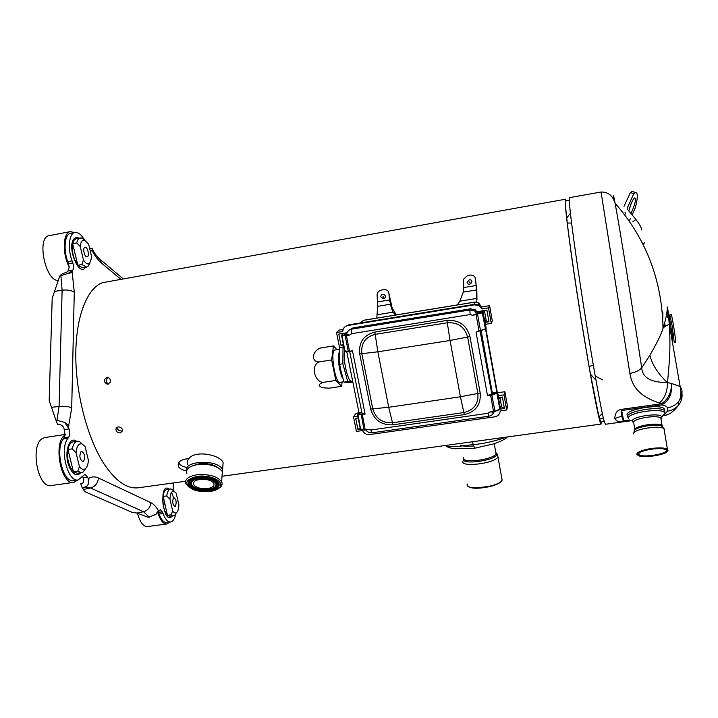 <?xml version="1.0" encoding="UTF-8"?>
<svg xmlns="http://www.w3.org/2000/svg" width="718" height="718" viewBox="0 0 718 718"><rect width="100%" height="100%" fill="white"/><g stroke="black" fill="none" stroke-linecap="round" stroke-linejoin="round"><path stroke-width="1.08" d="M566.358 200.843L565.506 199.218L102.486 282.695C87.156 288.169 75.812 316.369 75.794 355.195C75.758 393.976 87.497 438.474 103.966 463.792C115.643 481.177 127.113 489.164 138.368 487.773L185.54 481.275M565.506 199.218L565.308 199.586C564.563 202.664 567.803 230.792 573.933 272.499C580.054 314.152 588.311 363.945 593.948 393.509C597.861 413.837 600.248 424.015 601.128 424.042L601.442 422.094M494.325 438.752L452.322 444.532M493.93 438.806L601.128 424.042M186.527 470.936C182.21 470.093 179.482 468.54 178.36 466.296C177.436 461.934 180.954 459.349 188.915 458.524C195.386 449.791 220.202 454.898 223.136 462.536L222.84 466.592M171.153 514.824L172.661 510.884C173.944 512.84 175.21 513.442 176.457 512.67L174.582 515.425L173.559 515.829L171.153 514.824L167.447 515.318L163.112 495.959C163.785 492.001 165.032 489.838 166.872 489.461L170.543 488.958L172.76 490.098M172.661 510.884L169.96 499.279L166.756 495.95L163.049 496.452M166.756 495.95C167.384 491.677 168.649 489.344 170.543 488.958M169.735 522.112L166.791 524.032L147.244 526.572C143.178 526.554 139.929 522.085 137.506 513.155M166.791 524.032C163.291 524.113 160.329 520.344 157.897 512.742M158.373 512.176L159.055 514.07L163.031 513.541C165.239 519.32 167.752 522.148 170.57 522.004L166.648 522.516C163.803 522.659 161.272 519.841 159.055 514.07M165.562 507.482L164.826 504.332M174.582 515.425L176.457 512.67C177.965 511.467 178.764 508.838 178.872 504.781L176.224 493.338L174.052 491.247C171.611 490.852 170.247 493.526 169.96 499.279M173.074 490.062L174.519 491.48M173.559 515.829L169.87 516.314L167.447 515.318M175.416 506.226C176.745 502.403 176.251 499.54 173.953 497.637L173.487 497.879C172.149 501.685 172.634 504.548 174.941 506.477L175.416 506.226M85.783 468.298L83.207 471.977L81.502 472.677L77.768 471.295L73.451 471.905L67.932 449.486C68.892 444.9 70.633 442.351 73.155 441.848L79.258 441.408L80.829 442.826M77.768 471.295L79.429 466.583L76.054 452.789L72.258 448.849L67.932 449.486M72.258 448.849C73.236 444.236 74.959 441.687 77.436 441.211M77.894 479.983L73.783 482.37L51.193 485.539C37.704 488.895 29.68 444.801 42.649 438.402L45.072 437.504L65.248 434.462M73.783 482.37C60.797 485.655 52.755 441.48 65.194 435.036L63.435 438.877L67.995 438.195C59.28 448.642 67.627 482.702 78.136 479.947L73.595 480.593C63.013 483.349 54.64 449.333 63.435 438.877M71.118 462.598L70.193 458.847M79.429 466.583C81.394 469.267 83.333 469.994 85.236 468.773C87.102 467.292 88.152 464.429 88.395 460.184L85.092 446.614L82.014 443.904C78.648 443.248 76.655 446.21 76.054 452.789M81.502 472.677L77.212 473.288L73.451 471.905M83.494 461.477C85.505 457.007 84.877 453.632 81.601 451.344L81.071 451.559C79.043 456.011 79.662 459.385 82.938 461.701L83.494 461.477M89.885 263.183L87.928 266.477L86.6 267.096L81.87 264.556L77.849 265.292L72.724 244.003L74.098 240.207L76.296 238.654L81.771 237.999L84.957 240.351M81.87 264.556L83.432 259.925L80.281 246.615L76.736 242.917L72.706 243.671M76.736 242.917C77.418 239.938 78.603 238.268 80.29 237.9M58.607 280.253C45.925 282.865 36.062 237.55 48.986 235.701L70.364 231.618L74.457 232.551M67.788 261.684L72.096 260.885C67.411 248.455 69.072 233.081 75.004 232.444L70.759 233.251C64.782 233.897 63.094 249.272 67.788 261.684L69.242 267.096C62.098 253.831 62.888 232.255 70.364 231.618M75.659 256.317L74.798 252.7M83.432 259.925C85.639 263.506 87.713 264.673 89.633 263.407L91.751 257.349L88.673 244.255L84.634 240.234C82.121 239.758 80.667 241.885 80.281 246.615M86.6 267.096L82.615 267.823L77.849 265.292M87.201 256.811C89.804 256.263 87.596 246.507 85.02 247.225L84.939 247.243C82.31 247.737 84.527 257.565 87.093 256.829L87.201 256.811M173.28 490.565L173.289 483.95L173.837 482.891M175.659 514.267C174.636 518.979 172.939 521.555 170.57 522.004M82.741 488.177L84.527 491.516L131.924 512.275L137.039 513.074L148.204 517.319L155.887 514.429L160.374 509.574L163.031 513.541M78.136 479.947L84.868 474.41L87.614 477.129L88.215 478.664L88.431 483.833L87.246 485.889L82.408 488.249L80.712 483.851L83.162 482.855M65.194 435.036L63.884 428C62.762 425.675 60.958 424.509 58.472 424.491L57.628 424.562L55.851 419.985L64.728 422.408L69.045 428.915C70.113 432.191 70.05 434.884 68.856 436.993L67.995 438.195M72.096 260.885L72.841 262.959C73.846 266.207 73.792 268.622 72.68 270.201L68.354 273.28L59.765 276.062L52.199 298.284L49.183 400.599L55.851 419.985M75.004 232.444C78.118 232.067 81.188 234.436 84.221 239.561M89.606 248.24L92.29 248.661L92.523 249.514L90.306 251.219M82.687 476.761L83.746 479.301L83.36 482.64L80.721 483.905M69.242 267.096L67.725 271.655L61.622 274.168L59.765 276.062M83.019 482.99L80.712 483.851M57.027 419.895L59.064 406.469L62.125 290.18L60.895 275.829M149.245 517.139L143.591 511.755L90.504 487.953L85.379 487.342M669.777 327.067L670.011 328.485M672.245 326.277L669.813 314.771L671.159 314.556C671.815 313.667 676.518 343.132 675.62 342.522L674.274 342.728L672.245 326.277M672.802 337.855L668.988 316.028M671.752 338.456L672.766 341.328M629.246 221.09L630.395 218.595M632.091 214.888L635.233 208.041C637.862 198.006 637.997 192.837 635.627 192.523L633.815 193.68L627.505 207.412L627.792 209.701L635.96 219.546C639.316 223.801 641.255 227.292 641.802 230.011M633.15 191.742L632.19 191.437L630.368 192.586L633.815 193.68M630.368 192.586L624.014 206.371M629.372 208.498L631.185 203.427M625.01 212.097L625.683 214.036M630.826 213.354L632.387 210.41C635.322 203.221 636.139 199.039 634.865 197.854C634.03 198.105 632.926 199.676 631.571 202.566L628.771 210.877M638.706 453.3L639.101 454.745C642.825 457.904 667.228 454 666.322 450.348L665.927 449.656M638.221 454.395L638.23 454.422C639.253 459.816 676.464 452.591 664.769 449.208C661.799 448.463 657.553 448.436 652.034 449.109C643.328 450.482 638.724 452.241 638.221 454.395L638.544 454.018M627.128 415.112C624.929 409.628 658.756 403.561 664.105 408.569L664.635 410.92M667.56 451.2L668.081 450.114L667.417 449.172C664.778 447.781 659.618 447.529 651.935 448.418C642.377 449.926 637.333 451.864 636.794 454.225L637.431 455.059M667.767 450.518L667.749 450.392C666.43 448.382 661.179 447.87 652.007 448.867C639.182 451.182 634.936 453.552 639.271 455.966C646.2 458.317 668.664 454.072 667.767 450.518M631.355 420.703L605.346 424.284L603.856 420.084C600.365 406.648 590.501 350.931 581.795 294.533C573.081 238.089 567.983 197.109 569.446 197.683L601.038 192.002L629.874 373.378C631.696 383.95 636.758 395.483 659.357 402.995L661.565 403.749C668.225 399.19 671.536 392.432 671.51 383.475L667.453 382.613C667.507 391.418 664.805 398.212 659.357 402.995M630.61 420.389L623.789 421.331C619.867 422.615 616.861 421.69 614.77 418.576C615.021 413.083 617.247 410.014 621.447 409.359L661.565 403.749L661.691 404.925C665.263 405.499 667.13 406.478 667.282 407.869L667.489 411.181L664.581 414.421M667.946 309.898L669.266 324.177C669.508 333.053 671.393 345.627 667.453 382.613C647.815 382.38 642.466 375.909 641.704 367.858C638.993 370.694 635.044 372.534 629.874 373.378M664.697 322.921L665.227 326.376M643.131 244.488L644.728 242.496M629.659 419.967L623.673 420.793C623.224 421.197 622.569 419.635 621.689 416.09C621.097 412.204 621.088 410.346 621.662 410.516L661.691 404.925C669.14 400.859 672.416 393.706 671.51 383.475L680.134 386.49L669.266 324.177C665.649 325.918 663.567 327.291 663.01 328.305C662.122 280.442 646.146 238.735 615.075 203.176C619.095 224.124 633.563 313.407 641.704 367.858L649.853 355.302C657.015 342.971 661.395 333.969 663.01 328.305L663.01 328.305C669.329 308.695 666.331 304.378 667.713 308.273M667.866 311.513L667.776 317.473M664.509 326.959L664.347 324.922L664.68 326.816M662.831 311.98L662.786 318.541M664.509 415.659L666.151 415.121L663.638 415.498M595.967 380.226L590.465 374.159L589.092 366.413C580.862 319.797 570.837 253.651 567.301 223.101L571.555 222.993M589.092 366.413L593.355 365.372M567.301 223.101L566.717 218.03C565.497 206.748 565.183 201.049 565.793 200.941L569.221 200.331M566.717 218.03L570.388 213.264M600.93 422.229L598.938 416.799L590.465 374.159M598.938 416.799L602.348 413.505M602.51 379.813L595.339 376.115M599.557 419.124L603.326 417.912M178.674 462.751L178.701 462.805C179.877 465.129 182.704 466.7 187.183 467.517M108.436 377.336C105.384 379.634 105.42 381.868 108.526 384.031M117.231 427.201C117.456 429.687 118.919 430.944 121.638 430.971L122.59 430.674M198.042 477.533C190.871 478.834 187.883 481.311 189.085 484.973C192.639 489.559 199.371 491.498 209.279 490.78C216.522 489.505 219.528 487.001 218.281 483.268C214.718 478.718 207.978 476.815 198.042 477.533M218.766 482.855L218.649 484.336M188.888 482.388L189.013 480.898M198.446 478.009C191.76 479.211 188.978 481.518 190.099 484.928C193.411 489.2 199.676 490.995 208.902 490.322C215.642 489.137 218.434 486.813 217.276 483.34C213.964 479.112 207.681 477.326 198.446 478.009M198.707 478.314C192.352 479.462 189.714 481.661 190.782 484.892C193.923 488.958 199.882 490.663 208.642 490.026C215.05 488.895 217.707 486.687 216.603 483.385C213.452 479.364 207.493 477.676 198.707 478.314M198.931 478.574C207.322 477.964 213.031 479.579 216.046 483.429C217.096 486.58 214.556 488.698 208.435 489.775C200.044 490.385 194.354 488.752 191.338 484.865C190.324 481.769 192.855 479.678 198.931 478.574M216.118 484.659L216.324 484.21M191.212 482.568L191.356 483.043M214.682 480.755L216.648 482.873L216.962 484.758M190.494 483.026L193.42 479.355M189.794 482.972L190.144 484.417L192.639 486.975M214.197 488.375L217.653 484.794M187.595 464.654C186.761 462.527 187.201 460.489 188.915 458.524M186.59 470.694C183.431 461.091 215.382 459.017 221.871 468.45L222.616 469.599L222.167 474.275M217.967 467.606C213.165 464.268 206.838 462.993 198.994 463.783L192.343 465.874M186.868 473.727C185.423 469.213 189.049 466.161 197.764 464.546C209.835 463.649 218.039 466.009 222.356 471.627L222.033 476.097M188.726 486.939L185.926 483.878C184.463 479.418 188.107 476.384 196.876 474.786C209.01 473.898 217.258 476.231 221.611 481.796C222.526 483.681 222.176 485.44 220.561 487.073L218.057 488.841M197.27 476.393C210.805 474.203 225.883 482.191 219.331 487.818C217.401 489.64 214.305 490.861 210.06 491.471C203.777 492.198 197.997 491.489 192.711 489.362C183.557 483.806 185.073 479.489 197.27 476.393M194.488 479.75C191.76 481.096 190.808 482.729 191.643 484.65C194.578 488.446 200.151 490.044 208.346 489.452C214.323 488.393 216.809 486.319 215.786 483.241L213.578 481.006M207.601 488.572C212.609 487.684 214.682 485.951 213.829 483.376C211.361 480.225 206.694 478.906 199.819 479.409C194.847 480.306 192.783 482.02 193.618 484.56C196.077 487.728 200.735 489.066 207.601 488.572M209.512 490.825C217.033 489.496 220.148 486.894 218.855 483.017C215.158 478.305 208.157 476.321 197.845 477.075C190.396 478.421 187.29 480.997 188.538 484.794C192.236 489.559 199.218 491.57 209.512 490.825M218.622 485.521L219.25 484.264M188.296 482.236L188.717 483.573M107.099 377.246L108.059 377.246C111.793 380.163 111.496 382.47 107.162 384.166C103.5 381.904 103.482 379.598 107.099 377.246M118.183 426.896C120.929 426.968 122.392 428.269 122.572 430.791L120.319 432.918C117.528 432.864 116.056 431.572 115.912 429.032L118.183 426.896M473.584 445.959C467.337 446.578 462.895 446.318 460.256 445.187M445.043 445.537C451.604 448.211 466.072 445.259 473.279 444.559C482.532 443.984 493.769 441.462 507.007 437.002M357.779 416.153L353.48 416.781L356.433 431.428L362.581 430.549C364.035 433.457 366.368 434.803 369.591 434.569L494.756 416.826C498.041 416.126 499.854 414.16 500.195 410.911L506.684 409.987L507.536 406.666L504.88 391.714L503.991 394.873L506.684 409.987M498.22 395.708L503.991 394.873M497.35 392.809L504.88 391.714M485.556 329.086L496.928 392.638M485.906 328.844L497.305 392.584M485.458 324.33L491.283 323.405L492.324 321L489.595 305.644L488.518 307.887L481.957 308.955L479.346 305.796L474.607 304.818L347.835 325.496L348.472 324.895L474.921 304.261L479.633 305.24L479.346 305.796M484.417 310.553L486.283 321.018L488.967 321.781L486.894 310.149L477.721 311.63L477.91 312.707M483.905 320.372L484.605 320.264M484.291 322.526L484.991 322.418M485.117 322.4L488.967 321.781M491.283 323.405L488.518 307.887M481.464 306.963L489.595 305.644M479.274 311.379L479.462 312.438M475.28 302.054L478.852 302.915L480.943 306.326M363.927 320.264L475.101 302.081L473.781 304.45M479.633 305.24L482.245 308.381L481.957 308.955M343.841 346.866L339.542 347.548L336.518 332.524L342.728 331.519C342.962 328.252 344.667 326.241 347.835 325.496M336.518 332.524L339.192 330.083L343.087 329.445M343.375 344.398L341.023 345.376L338.761 334.103L347.036 332.766M343.491 344.99L341.023 345.376M357.483 413.254L355.94 413.478L353.48 416.781M358.147 417.993L355.697 418.352L357.905 429.337L360.301 428.996M360.185 428.143L357.905 429.337M498.561 397.601L502.376 397.045L504.395 408.38L499.809 409.269L497 393.59L497.718 392.925L498.911 399.046L499.369 397.485M499.925 397.404L501.649 407.061L504.395 408.38M499.907 405.849L499.333 405.93M481.123 330.558L492.386 393.302M497.736 397.718L498.436 397.619M346.731 351.479L359.018 412.796M349.127 330.172L352.951 327.911L470.487 308.821L475.334 309.88L477.73 312.734M480.387 330.792L485.296 329.185L476.025 332.057L480.055 330.917L491.821 393.877M343.446 333.349L341.795 335.468L346.39 335.584L349.522 351.264L352.484 350.797L349.666 351.569L344.676 350.869L341.58 335.432M494.917 411.423L499.71 409.592L493.598 411.773L489.909 411.997L492.351 411.952M493.221 411.827L492.306 412.15M491.435 394.209L487.459 395.438L490.681 395.753L497.529 392.961L500.392 408.928L497.718 392.925M478.475 331.204L476.025 332.057L487.459 395.438L490.071 395.842M476.061 314.215L477.578 314.331L480.477 330.442L478.987 330.792L476.088 314.672L472.453 315.256L482.541 312.761L484.111 310.598M477.344 312.779L476.86 313.569L474.194 314.511M477.811 312.734L481.204 311.8L481.607 311.002M478.296 331.24L479.085 331.106L478.385 330.881M491.947 394.209L492.458 393.293L491.992 392.979L497.287 392.602M348.167 334.839L349.854 335.019L351.667 333.682L351.685 329.131C348.769 329.777 347.072 331.581 346.579 334.525L348.167 334.839L346.39 335.584L349.854 335.019M357.815 412.985L357.788 413.469L361.181 414.053L363.479 413.828L362.025 413.227L349.693 351.56M363.479 413.828L365.112 414.062L352.484 350.797M357.636 413.038L361.854 412.383L357.474 413.29M494.083 411.683C493.239 414.214 491.516 415.713 488.913 416.198L488.007 413.308L370.856 430.01L368.666 429.31L365.354 430.073L360.337 428.888L357.322 413.882M395.528 315.04L393.132 312.151L391.489 308.363L389.551 299.927L388.887 293.258C388.402 290.628 386.715 289.426 383.834 289.641L381.482 290.045C378.933 290.664 377.471 292.19 377.094 294.64L377.632 306.335L376.833 318.101M476.806 302.027L476.151 285.504L463.765 287.568L463.236 292.136L459.816 301.201L457.51 304.899M388.887 293.258L392.091 307.735L396.282 314.915M476.151 285.504L475.424 278.737C474.831 276.08 473.045 274.868 470.066 275.093L467.633 275.506L463.325 279.392L463.765 287.568M475.424 278.737L476.851 291.382L476.958 299.882M389.551 299.927L377.569 301.928M342.118 382.012L341.624 386.302L335.8 380.432L331.644 359.942L333.457 345.914L336.913 349.72M333.457 345.914L319.896 348.131L317.392 349.495M331.644 359.942L318.936 361.935C310.571 361.899 312.321 350.528 320.919 347.916M335.8 380.432L323.118 382.371C314.215 381.761 310.786 365.22 318.936 361.935M341.624 386.302L329.14 388.196L322.822 387.774C317.894 386.087 317.993 384.292 323.118 382.371M344.066 382.147L348.984 382.64L352.601 382.093L347.754 381.59L344.066 382.147L339.156 364.34L342.863 363.757L343.024 347M339.156 364.34L339.506 347.35M351.111 373.315L348.76 361.576M352.655 381.043L351.587 381.213C348.006 382.631 342.674 359.359 344.64 350.689M347.754 381.59L342.863 363.757M352.726 381.375L352.601 382.093M338.438 356.155L341.445 375.487M342.333 378.009C339.219 369.86 337.963 361.549 338.564 353.094M343.886 381.743L340 382.335C335.1 383.968 329.822 349.917 334.992 350.025L338.986 349.388M495.671 451.667L496.057 453.839C493.042 459.987 460.687 463.747 463.729 457.653M495.788 452.313L496.955 454.279C496.147 460.651 460.283 465.435 463.487 458.784L463.666 458.407M497.592 454.647L497.951 456.953C494.693 463.657 459.7 467.696 463.011 461.046M463.631 460.05L464.34 459.376M494.226 443.697L496.057 453.839L496.964 454.225M501.685 477.623L502.133 480.145C498.965 487.244 464.061 491.067 467.292 484.031M501.604 480.872C498.875 486.346 473.189 490.771 468.737 486.553M158.92 511.333L158.31 510.345C155.959 506.495 153.437 503.919 150.744 502.618L98.42 477.955C95.18 476.447 92.03 476.537 88.987 478.224L88.215 478.664M68.425 427.309L71.71 407.833L74.277 292.136L72.042 270.865M91.985 250.295L92.676 251.578C95.404 256.586 98.276 260.356 101.283 262.905L120.624 279.131M80.703 472.794C77.104 476.474 73.496 474.948 69.879 468.217L69.179 466.592C63.633 453.417 69.215 435.198 76.629 441.328M172.284 515.991C163.264 527.272 158.05 480.539 169.268 489.137M171.584 492.27L173.523 497.691M85.496 267.293C79.357 277.651 66.783 247.809 73.757 239.031L76.27 237.317L79.177 238.107M90.28 251.103L91.401 250.896M92.541 248.984L92.676 251.578M97.486 256.936L100.61 259.79L101.283 262.905M106.228 381.617L106.237 379.741M166.199 512.499L165.741 512.876M72.724 469.123L71.728 469.59M158.445 512.374L162.421 511.844M98.42 477.955C97.926 483.142 95.288 486.472 90.504 487.953L83.503 489.488M150.744 502.618C150.367 507.375 147.98 510.417 143.591 511.755L137.039 513.074M81.511 483.735L82.615 483.295M83.144 477.757L87.614 477.129M64.306 437.675L68.856 436.993M64.503 429.597L69.045 428.915M74.277 292.136C71.306 290.296 67.259 289.641 62.125 290.18L54.873 291.346M71.71 407.833C68.614 406.406 64.405 405.948 59.064 406.478L51.543 407.321M68.363 270.991L72.68 270.201M68.542 263.748L72.841 262.959M68.354 273.28L72.392 272.589M64.728 422.417L68.874 425.954M88.431 483.833L88.987 478.224M155.887 514.429L158.31 510.345M681.876 392.836L680.754 395.591M632.89 221.62L635.96 219.546M664.922 412.895L664.428 410.49C659.097 405.535 625.36 411.531 627.415 416.996L627.424 417.023M662.714 416.171L664.805 413.505C665.191 407.061 626.365 412.455 628.385 418.513L628.385 418.549M633.312 422.444L632.334 421.34C630.664 416.449 662.14 412.069 661.879 417.239L660.955 418.836M633.303 422.866L633.294 422.839C631.777 418.845 656.88 414.439 660.82 418.055L661.125 419.877M634.452 430.181C632.935 426.268 658.11 421.897 662.05 425.433L662.651 426.321M634.165 431.401C632.746 427.838 654.502 423.36 661.323 425.864L662.05 425.433L660.82 418.055L664.805 413.505L664.105 408.569M633.599 433.843C631.903 429.579 659.654 424.787 663.988 428.646L664.662 429.642L664.321 430.594M601.038 192.002C608.128 191.939 612.804 195.664 615.075 203.176C613.423 194.39 613.001 193.429 613.827 200.277M681.965 393.392C682.477 397.664 681.373 401.541 678.654 405.006L678.555 401.64C680.996 398.355 681.517 393.311 680.134 386.49L681.813 389.353C682.513 393.859 681.427 397.951 678.555 401.64C675.674 405.078 671.913 407.16 667.282 407.869M667.453 382.613C658.2 374.006 652.339 364.906 649.853 355.302M664.913 410.238L664.419 410.427L664.913 410.193M621.447 409.359L623.789 421.331M667.919 414.34L666.151 415.121C670.45 413.936 674.624 410.57 678.654 405.006C675.8 408.416 672.084 410.481 667.489 411.181M614.77 418.576L621.689 416.09M472.282 441.588L474.562 448.256L493.715 443.877C501.155 441.265 505.687 438.958 507.339 436.957M474.607 304.818L474.921 304.261M361.01 322.849L363.613 320.318L360.104 322.992M491.992 392.979L491.776 393.644M341.849 334.857L344.918 351.066L348.472 351.614M351.129 351.335L348.284 351.353L345.152 335.683L346.39 335.126M342.046 334.992L345.403 335.207M492.153 394.227L490.636 395.277L496.668 393.186M491.812 394.99L494.971 411.127L489.909 411.997L488.007 413.308M501.37 405.526L499.755 409.556M498.642 398.077L498.795 397.566M499.19 397.512L498.911 399.046M492.198 414.69L494.226 411.656M490.636 395.277L493.598 411.773L492.099 411.988M472.453 315.256L470.155 314.556L469.841 309.961L351.685 329.131L352.951 327.911M476.931 313.488L474.715 311.029L469.841 309.961L470.487 308.821M486.032 319.618L485.081 321.682L486.167 328.279L485.413 328.826L482.209 312.366L483.438 310.714M485.332 329.167L486.077 328.476L483.035 312.168L483.779 310.652M482.747 312.106L486.023 328.548L479.085 331.106M477.246 313.937L482.209 312.366M497.188 392.854L492.458 393.293M500.392 408.928L493.598 411.773M370.856 430.01L372.086 432.792L488.913 416.198M346.049 334.014L344.281 333.924L346.067 334.005M344.281 333.924L345.178 333.071M344.846 334.13L346.112 332.919M357.573 413.254L357.537 413.954L360.93 414.528L365.112 414.062M365.336 430.073L363.99 429.831L361.181 414.053M357.788 413.469L360.598 429.176L364.107 430.037M368.666 429.31L365.229 429.795L362.168 414.017M388.716 407.286L372.759 408.829C375.711 418.585 382.281 423.234 392.486 422.776L463.855 412.545C473.997 410.077 478.664 403.704 477.874 393.428L467.633 337.056C464.699 326.896 457.922 322.14 447.305 322.777L375.191 334.355C365.274 337.002 360.822 343.455 361.836 353.696L372.759 408.829L370.659 409.036C373.997 420.066 381.438 425.325 392.988 424.814L388.716 407.286L460.426 396.785L450.033 340.458L377.856 351.802L374.841 332.048C363.613 335.055 358.578 342.351 359.727 353.947L377.856 351.802L388.716 407.286M392.988 424.814L464.313 414.618C475.783 411.827 481.078 404.62 480.189 392.988L469.958 336.607L450.033 340.458L446.937 320.434L374.841 332.048M464.313 414.618L460.426 396.785L480.189 392.988M359.727 353.947L370.659 409.036M469.958 336.607C466.646 325.101 458.973 319.716 446.937 320.434M470.155 314.556L351.667 333.682M469.24 282.479L469.689 281.95C470.326 282.659 470.173 282.838 469.24 282.479M467.122 282.407L469.321 279.76C475.54 279.688 468.755 287.846 467.122 282.407M382.909 296.929L383.349 296.408L383.421 297.288L382.909 296.929M380.782 296.857C381.393 291.149 389.165 296.731 383.313 298.679L380.782 296.857M393.132 312.151L376.878 314.816M476.59 298.446L459.816 301.201M476.483 289.946L463.236 292.136M390.457 304.208L377.632 306.335M496.057 453.839L496.946 453.525L497.951 456.953L502.133 480.145C500.859 481.85 500.724 483.178 492.099 486.023L474.122 488.15C467.777 487.1 468.872 486.678 467.651 485.736M463.236 460.588L463.424 459.565M222.024 476.249L452.636 444.487M163.462 494.199L162.968 494.271M166.72 512.437L165.571 512.58M174.052 491.247L171.629 489.084M72.671 468.899L71.342 469.087M82.014 443.904L79.258 441.408M85.236 468.773L83.207 471.977M84.634 240.234L81.78 237.999M89.633 263.407L87.928 266.477M92.523 249.514L92.918 250.25C95.512 254.863 98.079 258.049 100.61 259.79L123.029 278.701M77.67 264.78C73.335 258.633 71.692 251.731 72.751 244.093M165.912 513.146L166.98 513.541M167.195 514.474C166.854 515.937 161.451 506.378 163.112 495.959M67.95 449.719C66.855 454.781 67.609 460.606 70.211 467.185L73.146 470.846M71.737 469.608L72.886 469.76M87.246 485.889L85.352 487.351M669.059 316.243L669.732 315.373M671.563 337.361L672.847 338.241M632.19 191.437L635.627 192.523M639.101 454.745L638.849 453.166M634.757 429.22L633.877 423.683M661.323 425.864L663.988 428.646L667.417 449.172M633.913 432.801L634.182 431.455M663.603 324.967L662.974 325.101M604.089 420.972L600.804 422.256M218.362 482.236L218.281 483.268M191.419 484.04L191.338 484.865M216.648 482.873L216.603 483.385M190.144 484.417L190.099 484.928M222.616 469.599L223.136 462.536M221.611 481.796L222.356 471.627M219.331 487.818L220.561 487.073M193.833 482.083L193.618 484.56M188.663 483.465L188.538 484.794M446.058 446.031C447.44 447.242 450.348 448.149 454.772 448.759L474.562 448.256M117.142 427.246L115.912 429.032M107.17 384.166L108.104 384.139M178.692 462.805L178.351 466.287M478.009 304.486L478.852 302.915L475.181 302.009L363.766 320.237L360.221 322.974M491.893 394.281L480.477 330.774M345.178 351.344L344.721 351.03M348.544 351.64L345.241 351.353M349.666 351.569L348.607 351.64M492.108 393.195L491.857 393.949M475.334 309.88L474.715 311.029L476.86 313.569M477.802 312.725L480.728 312.079M344.712 334.121L345.959 332.946M364.205 430.091L360.876 429.454M367.338 429.795L364.277 430.1M372.086 432.792C369.546 433.044 367.499 432.11 365.938 429.992M391.489 308.363L392.091 307.735M350.869 381.061L350.761 381.698"/></g></svg>
